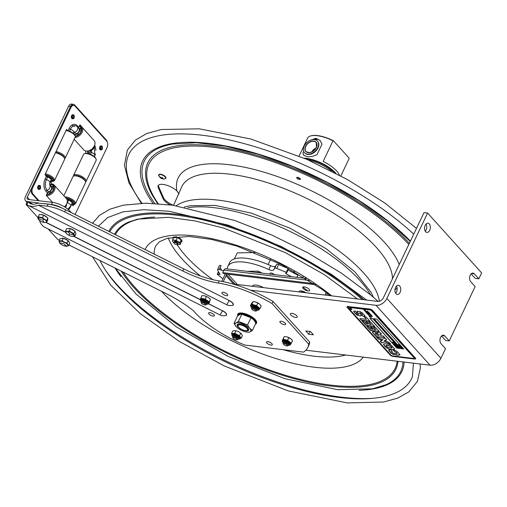 <?xml version="1.0" encoding="UTF-8"?>
<svg xmlns="http://www.w3.org/2000/svg" width="507" height="507" viewBox="0 0 507 507"><rect width="100%" height="100%" fill="white"/><g stroke="black" fill="none" stroke-linecap="round" stroke-linejoin="round"><path stroke-width="0.76" d="M305.74 330.951L310.468 331.515L313.421 334.791L308.7 334.221L305.74 330.951M310.011 331.464L308.7 334.221M295.67 317.452A3.796 1.42 25.5 0 1 291.874 315.912A3.796 1.42 25.5 0 1 290.391 313.77A3.796 1.42 25.5 0 1 294.428 314.125A3.796 1.42 25.5 0 1 297.248 317.04A3.796 1.42 25.5 0 1 295.67 317.452M250.433 290.169L375.991 305.303A9.265 6.382 -42.1 0 0 386.892 298.414L440.932 358.284L445.526 348.664L441.02 343.67A4.633 2.884 -83.1 0 1 440.234 338.327A4.633 2.884 -83.1 0 1 443.422 335.19A4.633 2.884 -83.1 0 1 444.721 335.913L449.227 340.9L445.621 340.47L441.546 335.951M440.932 358.284A9.265 6.382 -42.1 0 1 430.031 365.179L305.924 350.21M449.227 340.9L475.135 286.582L470.629 281.588A4.633 2.884 -83.1 0 1 469.843 276.245A4.633 2.884 -83.1 0 1 473.037 273.108A4.633 2.884 -83.1 0 1 474.337 273.831L478.836 278.818L481.65 272.918L427.61 213.048L424.01 212.617L383.292 297.977A4.633 3.188 -42.1 0 1 377.842 301.424L232.472 283.895M478.836 278.818L475.236 278.387L471.161 273.869M425.215 231.173A4.633 2.884 96.9 0 0 426.102 229.88A4.633 2.884 96.9 0 0 426.076 224.024M429.702 230.311A4.633 2.884 -83.1 0 1 426.894 232.415A4.633 2.884 -83.1 0 1 424.587 227.472A4.633 2.884 -83.1 0 1 428.003 223.219A4.633 2.884 -83.1 0 1 429.702 230.311M395.606 293.255A4.633 2.884 96.9 0 0 396.487 291.962A4.633 2.884 96.9 0 0 396.468 286.106M400.086 292.393A4.633 2.884 -83.1 0 1 397.285 294.497A4.633 2.884 -83.1 0 1 394.978 289.554A4.633 2.884 -83.1 0 1 398.394 285.302A4.633 2.884 -83.1 0 1 400.086 292.393M427.61 213.048L386.892 298.414M326.527 295.239L327.383 293.439M326.223 292.533L325.019 295.055M223.226 281.658L226.534 274.731A1.109 0.767 -42.1 0 1 227.117 274.091M225.431 273.881A3.048 2.098 -42.1 0 0 225.026 274.547L221.768 281.372M235.09 284.212L226.534 274.731M308.002 290.948A3.796 1.42 25.5 0 1 302.679 287.57A3.796 1.42 25.5 0 1 307.793 288.185A3.796 1.42 25.5 0 1 308.002 290.948M252.492 285.942L252.321 286.29A9.265 3.454 25.5 0 1 263.545 287.646M304.32 278.229A8.156 3.042 -154.5 0 1 306.057 278.438L225.716 268.754A3.048 1.895 96.9 0 0 223.872 270.142L222.687 272.62L223.631 273.666L315.627 284.757M313.985 283.628L222.687 272.62M241.839 324.505A5.792 2.161 -154.5 0 0 240.21 324.157A5.792 2.161 -154.5 0 0 237.802 324.784A5.792 2.161 -154.5 0 0 237.865 325.779L238.138 326.388A5.235 1.952 25.5 0 1 240.261 324.924A5.235 1.952 25.5 0 1 246.25 327.63A5.235 1.952 25.5 0 1 246.795 330.513A5.235 1.952 25.5 0 1 241.966 329.506A5.235 1.952 25.5 0 1 238.138 326.388M246.795 330.513L247.441 330.342A5.792 2.161 -154.5 0 0 248.253 329.772A5.792 2.161 -154.5 0 0 245.927 326.457M237.872 324.657A5.792 2.161 25.5 0 1 238.448 324.049M248.417 328.802A5.792 2.161 25.5 0 1 248.303 329.632M237.998 326.882A6.35 2.37 -154.5 0 0 245.185 330.754A6.35 2.37 -154.5 0 0 248.588 329.119A6.35 2.37 -154.5 0 0 243.949 325.342A6.35 2.37 -154.5 0 0 238.094 324.119A6.35 2.37 -154.5 0 0 237.998 326.882M234.05 323.314L237.479 316.121C239.336 314.619 240.774 313.991 241.795 314.239L242.321 314.27A8.689 3.238 25.5 0 1 253.582 319.638L255.864 323.155L252.435 330.342L249.685 328.289L247.555 324.943L238.366 321.425C236.509 322.927 235.071 323.561 234.05 323.314L236.332 326.831A8.689 3.238 25.5 0 1 236.18 326.666A8.689 3.238 25.5 0 1 238.708 322.801A8.689 3.238 25.5 0 1 249.685 328.295A8.689 3.238 25.5 0 1 247.587 332.199A8.689 3.238 25.5 0 1 236.332 326.831L236.325 326.825M238.366 321.425L241.795 314.239L250.984 317.756L253.734 319.803M247.555 324.943L250.984 317.756M248.119 332.231C249.14 332.478 250.578 331.851 252.435 330.342M232.162 305.391L232.162 305.391A5.666 2.11 -154.5 0 0 229.107 300.588A8.296 0.387 116.6 0 1 226.648 304.713A8.296 8.296 0 0 0 232.162 305.391M38.684 205.139L47.17 206.178A25.483 9.506 25.5 0 1 64.636 211.869L182.818 271.004A55.599 20.736 25.5 0 0 218.206 283.02A67.184 25.058 25.5 0 1 272.031 303.566L308.681 344.177A67.184 25.058 25.5 0 1 307.774 347.587L308.776 345.489A67.184 25.058 -154.5 0 0 309.682 342.086L273.026 301.475A67.184 25.058 -154.5 0 0 219.208 280.922A55.599 20.736 25.5 0 1 183.813 268.906L65.637 209.771A25.483 9.506 -154.5 0 0 48.171 204.087L37.924 203.092C35.116 204.448 32.486 204.6 30.033 203.535L28.139 201.805L26.827 204.562L28.075 205.348C31.2 206.748 34.647 206.691 38.424 205.177L229.183 300.455A5.869 2.186 25.5 0 1 233.188 303.801A5.869 2.186 25.5 0 1 231.509 305.512M74.009 236.357L200.442 299.618M208.859 303.826L222.421 310.785A8.296 0.387 116.6 0 1 219.962 314.91A8.296 8.296 0 0 0 225.482 315.588L225.482 315.588A5.666 2.11 -154.5 0 0 222.421 310.785L208.631 303.883M26.827 204.562L26.358 203.871A2.966 1.109 -154.5 0 0 26.187 204.061A2.966 1.109 -154.5 0 0 26.478 204.967L38.044 217.75M219.962 314.91L44.553 227.136C42.233 225.875 40.541 223.625 39.489 220.387M59.37 240.185L57.494 239.247L48.184 228.955M68.946 244.976L167.538 294.313A55.599 20.736 -154.5 0 1 178.096 300.15A55.599 20.736 -154.5 0 1 193.756 311.057A67.184 25.058 25.5 0 0 244.837 345.064L303.471 352.131A67.184 25.058 25.5 0 0 307.774 347.587M237.808 315.867A10.425 3.891 25.5 0 1 237.726 314.175A10.425 3.891 25.5 0 1 245.318 313.776A10.425 3.891 25.5 0 1 255.236 319.638A10.425 3.891 25.5 0 1 256.542 323.149A10.425 3.891 25.5 0 1 255.427 324.074M208.637 312.939A3.188 1.185 25.5 0 1 212.065 313.326A3.188 1.185 25.5 0 1 214.353 315.734A3.188 1.185 25.5 0 1 214.328 315.785A3.188 1.185 25.5 0 1 210.893 315.398A3.188 1.185 25.5 0 1 208.605 312.99A3.188 1.185 25.5 0 1 208.637 312.939M221.996 292.545A3.188 1.185 25.5 0 1 225.431 292.932A3.188 1.185 25.5 0 1 227.719 295.34A3.188 1.185 25.5 0 1 227.687 295.391A3.188 1.185 25.5 0 1 224.259 295.004A3.188 1.185 25.5 0 1 221.971 292.596A3.188 1.185 25.5 0 1 221.996 292.545M266.581 341.933A3.188 1.185 25.5 0 1 270.009 342.32A3.188 1.185 25.5 0 1 272.303 344.728A3.188 1.185 25.5 0 1 272.272 344.785A3.188 1.185 25.5 0 1 268.843 344.399A3.188 1.185 25.5 0 1 266.549 341.984A3.188 1.185 25.5 0 1 266.581 341.933M279.946 321.539A3.188 1.185 25.5 0 1 283.375 321.926A3.188 1.185 25.5 0 1 285.663 324.334A3.188 1.185 25.5 0 1 285.637 324.385A3.188 1.185 25.5 0 1 282.209 323.998A3.188 1.185 25.5 0 1 279.915 321.59A3.188 1.185 25.5 0 1 279.946 321.539M238.658 313.332A10.425 3.891 -154.5 0 0 238.658 313.339L238.151 314.397A9.944 3.707 -154.5 0 1 248.722 315.329A9.944 3.707 -154.5 0 1 256.105 322.959L255.699 323.504M282.678 321.622A3.188 1.185 -154.5 0 0 283.901 322.205M269.312 342.016A3.188 1.185 -154.5 0 0 270.542 342.605M224.728 292.628A3.188 1.185 -154.5 0 0 225.957 293.211M211.368 313.022A3.188 1.185 -154.5 0 0 212.591 313.611M309.682 342.086L308.681 344.177M273.026 301.475L272.031 303.566M27.771 201.64L28.139 201.805L27.771 201.64A2.966 1.109 25.5 0 0 27.182 201.97L26.187 204.061M283.901 344.646A1.933 0.722 25.5 0 1 284.465 343.79A1.933 0.722 25.5 0 1 286.911 345.014A1.933 0.722 25.5 0 1 286.442 345.882A1.933 0.722 25.5 0 1 283.939 344.684A1.933 0.722 25.5 0 1 283.901 344.646M283.939 344.684L283.464 344.19A2.827 1.052 25.5 0 1 283.413 344.133A2.827 1.052 25.5 0 1 284.097 342.865A2.827 1.052 25.5 0 1 287.761 344.608A2.827 1.052 25.5 0 1 287.811 344.665A2.827 1.052 25.5 0 1 287.127 345.932L286.442 345.882M284.097 342.865L284.782 342.916A1.933 0.722 25.5 0 1 287.285 344.114A1.933 0.722 25.5 0 1 287.323 344.152M283.546 342.884A2.827 1.052 25.5 0 1 284.509 342.003A2.827 1.052 25.5 0 1 288.172 343.746A2.827 1.052 25.5 0 1 288.223 343.803A2.827 1.052 25.5 0 1 288.09 345.052M284.509 342.003L285.194 342.054A1.933 0.722 25.5 0 1 287.697 343.252A1.933 0.722 25.5 0 1 287.735 343.29M233.48 338.568A1.933 0.722 25.5 0 1 234.044 337.706A1.933 0.722 25.5 0 1 236.49 338.929A1.933 0.722 25.5 0 1 236.021 339.804A1.933 0.722 25.5 0 1 233.512 338.606A1.933 0.722 25.5 0 1 233.48 338.568M233.512 338.606L233.043 338.112A2.827 1.052 25.5 0 1 232.992 338.055A2.827 1.052 25.5 0 1 233.676 336.781A2.827 1.052 25.5 0 1 237.333 338.53A2.827 1.052 25.5 0 1 237.384 338.587A2.827 1.052 25.5 0 1 236.706 339.855L236.021 339.804M233.676 336.781L234.354 336.838A1.933 0.722 25.5 0 1 236.864 338.036A1.933 0.722 25.5 0 1 236.896 338.068M233.119 336.806A2.827 1.052 25.5 0 1 234.082 335.926A2.827 1.052 25.5 0 1 237.745 337.668A2.827 1.052 25.5 0 1 237.796 337.725A2.827 1.052 25.5 0 1 237.669 338.974M234.082 335.926L234.766 335.976A1.933 0.722 25.5 0 1 237.276 337.174A1.933 0.722 25.5 0 1 237.308 337.212M201.957 303.642A1.933 0.722 25.5 0 1 202.521 302.78A1.933 0.722 25.5 0 1 204.961 304.01A1.933 0.722 25.5 0 1 204.498 304.878A1.933 0.722 25.5 0 1 201.989 303.68A1.933 0.722 25.5 0 1 201.957 303.642M201.989 303.68L201.52 303.186A2.827 1.052 25.5 0 1 201.469 303.129A2.827 1.052 25.5 0 1 202.147 301.861A2.827 1.052 25.5 0 1 205.81 303.604A2.827 1.052 25.5 0 1 205.861 303.661A2.827 1.052 25.5 0 1 205.183 304.929L204.498 304.878M202.147 301.861L202.832 301.912A1.933 0.722 25.5 0 1 205.341 303.11A1.933 0.722 25.5 0 1 205.373 303.148M201.596 301.88A2.827 1.052 25.5 0 1 202.559 301A2.827 1.052 25.5 0 1 206.222 302.742A2.827 1.052 25.5 0 1 206.273 302.799A2.827 1.052 25.5 0 1 206.146 304.048M202.559 301L203.244 301.05A1.933 0.722 25.5 0 1 205.753 302.248A1.933 0.722 25.5 0 1 205.785 302.286M252.378 309.726A1.933 0.722 25.5 0 1 252.942 308.864A1.933 0.722 25.5 0 1 255.389 310.088A1.933 0.722 25.5 0 1 254.92 310.956A1.933 0.722 25.5 0 1 252.41 309.758A1.933 0.722 25.5 0 1 252.378 309.726M252.41 309.758L251.941 309.264A2.827 1.052 25.5 0 1 251.89 309.207A2.827 1.052 25.5 0 1 252.575 307.939A2.827 1.052 25.5 0 1 256.238 309.688A2.827 1.052 25.5 0 1 256.288 309.739A2.827 1.052 25.5 0 1 255.604 311.013L254.92 310.956M252.575 307.939L253.259 307.99A1.933 0.722 25.5 0 1 255.762 309.188A1.933 0.722 25.5 0 1 255.801 309.226M252.017 307.958A2.827 1.052 25.5 0 1 252.987 307.077A2.827 1.052 25.5 0 1 256.65 308.826A2.827 1.052 25.5 0 1 256.694 308.877A2.827 1.052 25.5 0 1 256.567 310.126M252.987 307.077L253.665 307.128A1.933 0.722 25.5 0 1 256.174 308.326A1.933 0.722 25.5 0 1 256.212 308.364M288.616 344.551A2.871 1.071 -154.5 0 0 288.787 343.854A2.871 1.071 -154.5 0 0 286.702 342.143A2.871 1.071 -154.5 0 0 284.04 341.585A2.871 1.071 -154.5 0 0 283.603 342.162M290.194 344.918L291.335 343.188L287.596 340.292L282.976 339.183L284.205 336.616L282.329 341.154M282.976 339.183L282.101 340.977M288.825 337.719L286.689 336.825A4.633 1.73 25.5 0 1 290.847 338.815L288.825 337.719L287.596 340.292M284.205 336.616L286.689 336.825M291.335 343.188L292.564 340.615L290.866 338.828A4.633 1.73 25.5 0 1 291.626 339.513A4.633 1.73 25.5 0 1 291.671 339.557M257.093 309.625A2.871 1.071 -154.5 0 0 257.264 308.928A2.871 1.071 -154.5 0 0 255.167 307.217A2.871 1.071 -154.5 0 0 252.518 306.659A2.871 1.071 -154.5 0 0 252.08 307.236M258.773 309.853L259.964 308.548L256.593 305.626L251.821 304.238L250.426 305.765L250.819 306.108M253.988 301.716A4.633 1.73 25.5 0 1 254.102 301.722A4.633 1.73 25.5 0 1 255.585 302.007L253.044 301.665L251.649 303.192L250.426 305.765M257.816 303.053L255.61 302.014A4.633 1.73 25.5 0 1 259.66 304.162L257.816 303.053L256.593 305.626M251.821 304.238L253.044 301.665M259.964 308.548L261.187 305.981L259.673 304.175A4.633 1.73 25.5 0 1 260.104 304.587A4.633 1.73 25.5 0 1 260.123 304.599M206.666 303.547A2.871 1.071 -154.5 0 0 206.843 302.844A2.871 1.071 -154.5 0 0 206.66 302.546A2.871 1.071 -154.5 0 0 204.473 301.012A2.871 1.071 -154.5 0 0 202.09 300.581A2.871 1.071 -154.5 0 0 201.659 301.158M208.326 303.832L208.814 303.921L209.195 301.899L205.151 299.06L200.728 298.236L200.379 300.277M209.195 301.899L210.424 299.333L208.561 297.558L206.381 296.487L204.321 295.727L201.951 295.663L200.728 298.236M205.151 299.06L206.381 296.487M208.814 303.921L210.424 299.333M238.189 338.473A2.871 1.071 -154.5 0 0 238.366 337.77A2.871 1.071 -154.5 0 0 236.268 336.059A2.871 1.071 -154.5 0 0 233.613 335.507A2.871 1.071 -154.5 0 0 233.182 336.084M240.02 338.518L241.098 338.359L239.558 335.678L234.754 333.321L231.49 333.65L231.997 334.671M234.754 333.321L235.983 330.754L234.519 330.57L232.719 331.077L231.49 333.65M241.098 338.359L242.321 335.786L241.712 334.094L238.556 331.591L235.983 330.754M239.558 335.678L240.781 333.105M300.79 292.133A3.473 1.299 25.5 0 1 301.976 291.874A3.473 1.299 25.5 0 1 304.339 292.564M302.242 291.899A2.846 1.065 -154.5 0 0 301.424 292.209M306.076 292.773A5.216 1.946 -154.5 0 0 299.06 291.924M302.514 278.013L303.167 276.638M254.875 252.543L237.257 252.879L234.386 258.893M270.611 259.273L268.102 264.534M286.151 266.942L285.872 267.531M295.175 273.742L294.104 271.296M255.382 272.329L258 272.278L258.887 272.753M227.782 266.467L229.633 262.588A39.939 14.899 25.5 0 1 270.656 265.668L268.805 269.547A39.939 14.899 -154.5 0 0 227.782 266.467A39.939 14.899 -154.5 0 0 227.218 268.932M274.724 268.285L273.507 269.997L276.575 264.401L274.724 268.285A2.224 0.83 25.5 0 1 276.778 268.412L286.252 272.335L286.734 272.791L285.574 273.387L285.942 273.786L291.525 276.689M286.74 272.728L288.584 268.913L288.103 268.45L286.252 272.335M288.046 270.041L297.932 275.174L296.899 277.335M222.972 278.844L217.459 274.471L217.598 274.148L220.133 274.426A51.708 19.285 -154.5 0 1 217.604 269.927A2.224 0.83 25.5 0 1 217.585 269.559A2.224 0.83 25.5 0 1 219.227 269.483L221.077 265.598A2.224 0.83 -154.5 0 0 219.436 265.674L217.585 269.559M220.158 267.531A51.708 19.285 -154.5 0 0 221.819 270.301M268.805 269.547A4.633 1.73 -154.5 0 0 273.507 269.997M275.358 266.118A4.633 1.73 25.5 0 1 270.656 265.668M223.53 270.846L219.227 269.483M302.894 287.063L307.743 290.91M247.289 271.353L258.355 271.144L262.113 273.14M270.326 274.135A2.605 0.97 25.5 0 1 270.776 273.026A2.605 0.97 25.5 0 1 274.369 274.617M276.778 268.412L278.628 264.534A2.224 0.83 -154.5 0 0 276.575 264.401M218.631 272.018L217.611 274.154L218.618 271.999M278.628 264.534L288.103 268.45M413.446 363.177L412.419 376.593A174.224 64.985 25.5 0 1 290.828 387.19A174.224 64.985 25.5 0 1 99.974 260.503M177.349 244.532A2.32 0.862 -154.5 0 0 177.608 244.494A2.32 0.862 -154.5 0 0 177.589 243.43A2.32 0.862 -154.5 0 0 175.359 242.156A2.32 0.862 -154.5 0 0 173.781 242.669A2.32 0.862 -154.5 0 0 173.914 242.891M175.289 242.644A1.946 0.729 25.5 0 1 177.158 243.715A1.946 0.729 25.5 0 1 177.177 244.608A1.946 0.729 25.5 0 1 175.384 244.235A1.946 0.729 25.5 0 1 173.958 243.075A1.946 0.729 25.5 0 1 175.289 242.644M73.369 104.322L71.436 104.087A4.633 2.89 96.8 0 0 68.629 106.191L70.562 106.426A4.633 2.89 -83.2 0 1 73.369 104.322A4.633 2.89 -83.2 0 1 74.675 105.038L106.286 139.976A4.633 2.89 -83.2 0 1 107.205 141.903M85.715 150.972A4.075 2.541 96.8 0 0 86.044 153.304M79.675 125.381L80.264 126.034L79.675 125.381M26.998 202.363L25.527 200.734A4.988 3.429 -42.1 0 1 25.35 196.931L68.629 106.191M71.31 212.61L69.985 211.146A13.898 5.184 -154.5 0 0 52.417 202.369L28.227 199.479A2.491 1.711 -42.1 0 1 27.372 199.061A2.491 1.711 -42.1 0 1 27.283 197.16L70.562 106.426M25.527 200.734A4.988 3.429 -42.1 0 0 27.232 201.564L27.397 201.754M52.417 202.369L51.422 204.454L43.374 203.497M38.564 202.92L27.898 201.647M27.828 201.634L27.232 201.564M51.422 204.454A13.898 5.184 25.5 0 1 62.222 208.181M72.799 204.682L72.558 205.196L72.799 204.682M87.958 153.475A4.075 2.541 -83.2 0 1 87.667 151.023A4.075 2.541 96.8 0 0 87.958 153.475M71.709 125.242A2.32 0.862 25.5 0 1 74.396 126.668M52.532 202.382L46.257 195.442L47.455 192.926A1.483 1.02 137.9 0 1 48.545 191.919A3.707 2.548 -42.1 0 0 51.144 186.57L49.743 185.023L51.106 186.532L50.992 185.328L49.597 183.794M48.545 191.919L47.1 190.321A7.846 4.893 -83.2 0 1 46.41 179.522L47.595 177.044A1.483 0.551 25.5 0 1 46.391 176.284L44.971 174.712L66.588 129.393L67.545 130.445M49.635 183.521L50.732 181.221A4.075 2.541 -83.2 0 1 50.992 185.328M50.732 181.221L50.719 180.511M66.937 199.384A4.075 2.541 -83.2 0 1 67.304 199.536L67.139 199.885M66.962 203.193A1.42 0.887 96.8 0 0 67.368 202.686L68.546 200.208L67.304 199.536M67.146 202.591A1.483 0.551 25.5 0 0 67.368 202.686A3.707 1.382 25.5 0 1 70.841 205.836L72.026 203.351A3.707 1.382 -154.5 0 0 68.394 200.138M73.781 204.543L73.154 205.855L71.728 204.283A1.483 0.551 25.5 0 1 71.639 204.169M74.028 132.124A1.42 0.887 96.8 0 1 74.789 132.27A1.483 1.02 -42.1 0 0 73.699 133.278L75.087 134.811L76.227 133.861L74.789 132.27A3.707 2.548 -42.1 0 0 77.381 126.927A3.707 2.548 -42.1 0 0 77.356 126.896A7.846 4.893 -83.2 0 0 77.279 126.813L78.826 128.525A3.707 2.548 -42.1 0 0 78.8 128.493L77.413 126.959M75.087 134.811A4.075 2.541 -83.2 0 1 74.776 135.185M76.126 133.911A3.707 2.548 -42.1 0 0 78.921 131.427A3.707 2.548 -42.1 0 0 78.826 128.525M39.064 200.772L33.075 194.156A4.633 2.89 -83.2 0 1 32.67 187.78L70.942 107.535A4.633 2.89 -83.2 0 1 73.749 105.431A4.633 2.89 -83.2 0 1 75.049 106.153L106.666 141.085A4.633 2.89 -83.2 0 1 107.072 147.461L75.093 214.505M32.67 187.78L31.808 187.679L70.08 107.433L70.942 107.535M100.323 149.844A2.041 1.268 -83.2 0 1 99.987 149.59A2.041 1.268 -83.2 0 1 99.594 147.429A2.041 1.268 -83.2 0 1 100.798 145.87M47.595 177.044A3.707 1.382 25.5 0 1 51.068 180.194L49.882 182.678A3.707 1.382 25.5 0 0 46.41 179.522A1.483 0.551 25.5 0 1 45.212 178.762A9.132 5.691 96.8 0 0 46.01 191.329L47.455 192.926M78.769 128.455A1.483 1.02 137.9 0 1 78.737 127.346L79.941 124.823L93.396 139.786M31.808 187.679A4.633 2.89 96.8 0 0 32.214 194.054L33.075 194.156M72.146 118.701A2.041 1.268 -83.2 0 1 71.36 116.591A2.041 1.268 -83.2 0 1 72.621 114.728M38.462 189.32A2.041 1.268 -83.2 0 1 37.676 187.21A2.041 1.268 -83.2 0 1 38.938 185.347M38.202 200.671L32.214 194.054M73.749 105.431L72.888 105.329A4.633 2.89 96.8 0 0 70.08 107.433M88.864 153.703A4.075 2.541 -83.2 0 1 88.56 150.826M39.14 185.657A1.717 1.071 96.8 0 0 37.879 187.235A1.717 1.071 96.8 0 0 38.735 189.06M39.793 186.348A1.261 0.786 -83.2 0 1 40.009 187.799A1.261 0.786 -83.2 0 1 39.14 188.655C38.633 187.603 38.728 186.766 39.438 186.151A1.261 0.786 -83.2 0 1 39.793 186.348M72.824 115.038A1.717 1.071 96.8 0 0 71.563 116.616A1.717 1.071 96.8 0 0 72.419 118.442M73.477 115.729A1.261 0.786 -83.2 0 1 73.692 117.18A1.261 0.786 -83.2 0 1 72.824 118.036C72.317 116.978 72.412 116.147 73.122 115.533A1.261 0.786 -83.2 0 1 73.477 115.729M101.007 146.181A1.717 1.071 96.8 0 0 99.74 147.759A1.717 1.071 96.8 0 0 100.601 149.584M101.66 146.872A1.261 0.786 -83.2 0 1 101.875 148.323A1.261 0.786 -83.2 0 1 101.007 149.178C100.494 148.12 100.595 147.29 101.305 146.675A1.261 0.786 -83.2 0 1 101.66 146.872M66.208 130.185A6.211 2.313 25.5 0 1 70.492 131.573A6.211 2.313 25.5 0 1 74.757 135.135L75.118 135.946A6.952 2.592 25.5 0 1 75.201 137.144L65.156 158.203A6.952 2.592 25.5 0 1 64.63 158.716M66.068 130.483A6.952 2.592 25.5 0 1 70.346 131.959A6.952 2.592 25.5 0 1 75.118 135.946M56.024 151.542A6.952 2.592 25.5 0 1 60.301 153.019A6.952 2.592 25.5 0 1 65.156 158.203M55.428 152.784A6.952 2.592 25.5 0 1 59.712 154.261A6.952 2.592 25.5 0 1 64.478 158.254L64.116 157.436A6.211 2.313 25.5 0 0 59.851 153.875A6.211 2.313 25.5 0 0 55.574 152.487A6.211 2.313 25.5 0 1 59.851 153.875A6.211 2.313 25.5 0 1 64.243 157.816M51.125 179.953L53.026 180.904A5.837 2.18 25.5 0 1 50.757 181.272M46.276 176.151A3.714 1.388 25.5 0 1 48.203 176.728L48.545 176.011M64.478 158.254A6.952 2.592 25.5 0 1 64.56 159.445L54.515 180.505A6.952 2.592 25.5 0 1 53.539 181.195L52.677 181.424A6.211 2.313 25.5 0 1 50.846 181.462M45.383 173.85A6.952 2.592 25.5 0 1 49.661 175.321A6.952 2.592 25.5 0 1 54.515 180.505M45.06 174.807A6.211 2.313 25.5 0 1 49.217 176.176A6.211 2.313 25.5 0 1 52.677 181.424M51.346 179.598A3.714 1.388 25.5 0 0 49.192 177.222L49.629 176.55A5.837 2.18 25.5 0 1 53.254 180.555L51.346 179.598L52.006 178.204M47.088 176.804A2.605 0.97 25.5 0 1 49.914 178.318M45.243 175.01A5.837 2.18 25.5 0 1 48.64 176.056L48.203 176.728M73.49 176.106A6.952 2.592 25.5 0 1 73.559 175.378L83.611 154.312A6.952 2.592 25.5 0 1 84.587 153.627L85.449 153.399A6.211 2.313 25.5 0 1 91.444 154.73A6.211 2.313 25.5 0 1 95.709 158.292L96.076 159.103A6.952 2.592 25.5 0 1 96.153 160.301L86.108 181.36A6.952 2.592 25.5 0 1 85.588 181.874M84.587 153.627A6.952 2.592 25.5 0 1 91.304 155.117A6.952 2.592 25.5 0 1 96.076 159.103M73.559 175.378A6.952 2.592 25.5 0 1 81.259 176.176A6.952 2.592 25.5 0 1 86.108 181.36M74.434 175.84A6.211 2.313 25.5 0 1 80.809 177.032A6.211 2.313 25.5 0 1 85.201 180.974M72.919 201.323L72.305 202.61M72.076 203.111L73.984 204.061A5.837 2.18 25.5 0 1 71.886 204.454M65.986 198.142A5.837 2.18 25.5 0 1 69.592 199.213L69.155 199.885A3.714 1.388 25.5 0 0 66.88 199.27M63.838 195.765L72.97 176.62A6.952 2.592 25.5 0 1 73.946 175.929L74.808 175.701A6.211 2.313 25.5 0 1 80.809 177.032A6.211 2.313 25.5 0 1 85.068 180.593L85.436 181.411A6.952 2.592 25.5 0 1 85.518 182.602L75.473 203.662A6.952 2.592 25.5 0 1 74.491 204.353L73.629 204.581A6.211 2.313 25.5 0 1 72.064 204.651M73.946 175.929A6.952 2.592 25.5 0 1 80.664 177.418A6.952 2.592 25.5 0 1 85.436 181.411M64.839 196.874A6.952 2.592 25.5 0 1 70.619 198.478A6.952 2.592 25.5 0 1 75.473 203.662M65.802 197.939A6.211 2.313 25.5 0 1 70.169 199.333A6.211 2.313 25.5 0 1 73.629 204.581M74.206 203.713L72.298 202.756A3.714 1.388 25.5 0 0 70.15 200.379L70.587 199.707A5.837 2.18 25.5 0 1 74.206 203.713M68.039 199.961A2.605 0.97 25.5 0 1 70.872 201.475M69.497 199.169L69.155 199.885M75.201 136.161A5.837 4.012 -42.1 0 0 77.419 135.401L76.849 134A3.714 2.554 -42.1 0 1 75.442 134.406M79.536 129.722L81.31 128.594A5.837 4.012 -42.1 0 1 78.344 134.818L77.774 133.411A3.714 2.554 -42.1 0 0 79.536 129.722L81.057 131.395M79.143 126.49A5.837 4.012 -42.1 0 1 80.664 127.371A5.837 4.012 -42.1 0 1 81.019 127.865L79.238 128.987A3.714 2.554 -42.1 0 0 79.086 128.797A3.714 2.554 -42.1 0 0 78.921 128.632M75.277 136.446A6.211 4.265 -42.1 0 0 77.989 135.369A6.211 4.265 -42.1 0 0 81.703 130.09A6.211 4.265 -42.1 0 0 79.295 126.173M75.017 137.524A6.952 4.778 -42.1 0 0 78.547 136.256A6.952 4.778 -42.1 0 0 81.849 127.023A6.952 4.778 -42.1 0 0 79.441 125.863M74.18 139.273L83.794 149.895A6.952 4.778 -42.1 0 0 90.316 150.091A6.952 4.778 -42.1 0 0 90.804 149.806A6.952 4.778 -42.1 0 0 93.649 147.074A6.952 4.778 -42.1 0 0 94.106 140.572L81.849 127.023M90.43 150.028A6.211 4.265 -42.1 0 0 90.531 149.971A6.211 4.265 -42.1 0 0 90.968 149.717A6.211 4.265 -42.1 0 0 93.51 147.277A6.211 4.265 -42.1 0 0 93.58 147.182M79.998 128.505A5.837 4.012 -42.1 0 0 78.927 128.639M77.774 133.411L78.756 134.494M46.821 194.257A5.837 4.012 -42.1 0 0 49.73 193.452L49.16 192.045A3.714 2.554 -42.1 0 1 47.778 192.451M53.368 189.447L51.847 187.767L53.628 186.639A5.837 4.012 -42.1 0 1 50.656 192.863L50.085 191.462L51.068 192.546M50.085 191.462A3.714 2.554 -42.1 0 0 51.847 187.767M52.31 186.551A5.837 4.012 -42.1 0 0 51.239 186.69M51.568 187.026L51.403 186.842A3.714 2.554 -42.1 0 1 51.549 187.032L53.33 185.911A5.837 4.012 -42.1 0 0 52.975 185.416A5.837 4.012 -42.1 0 0 51.175 184.478M64.503 206.831A6.211 4.265 -42.1 0 0 65.821 205.329A6.211 4.265 -42.1 0 0 65.891 205.227M64.478 206.812A6.952 4.778 -42.1 0 0 65.961 205.126A6.952 4.778 -42.1 0 0 66.417 198.617L54.16 185.074A6.952 4.778 -42.1 0 0 51.232 183.883M46.676 194.568A6.211 4.265 -42.1 0 0 50.301 193.421A6.211 4.265 -42.1 0 0 54.046 187.926A6.211 4.265 -42.1 0 0 51.213 184.149M46.365 195.569A6.952 4.778 -42.1 0 0 50.858 194.308A6.952 4.778 -42.1 0 0 54.16 185.074M40.604 214.657A4.17 1.553 25.5 0 1 43.615 215.139M43.76 215.196A4.17 1.553 25.5 0 1 45.744 216.242A4.17 1.553 25.5 0 1 47.132 217.471M46.549 222.491L47.702 220.076L47.867 217.966L46.714 220.38L46.549 222.491L44.717 222.554A4.633 1.73 25.5 0 1 39.977 220.741A4.633 1.73 25.5 0 1 38.697 219.689A4.633 1.73 25.5 0 1 39.159 217.509A4.633 1.73 25.5 0 1 44.464 219.322L46.714 220.38M47.867 217.966L43.697 215.152L39.369 214.461L38.215 216.876L42.544 217.573L44.464 219.322A4.633 1.73 25.5 0 1 44.705 222.548L44.736 222.554M43.697 215.152L42.544 217.573M38.608 219.588L38.057 218.986L38.215 216.876M38.291 218.447L41.454 219.721L38.317 218.384M42.696 220.539L44.109 222.345M44.356 219.43L42.74 219.937L44.312 219.468M42.588 219.873L44.21 219.335M68.172 228.644A4.17 1.553 25.5 0 1 69.022 228.511A4.17 1.553 25.5 0 1 70.181 228.67M70.6 228.777A4.17 1.553 25.5 0 1 74.542 230.945M75.042 231.224L70.41 228.67L69.256 231.091L73.889 233.645L74.827 236.154L75.98 233.733L75.042 231.224L73.889 233.645M66.373 233.454L66.506 233.6A4.633 1.73 25.5 0 1 67.235 231.414L69.256 231.091M66.487 233.55L65.549 231.04L67.235 231.414A4.633 1.73 25.5 0 1 73.23 233.987A4.633 1.73 25.5 0 1 72.812 236.477L72.514 236.465A4.633 1.73 25.5 0 1 66.506 233.6M70.41 228.67L66.702 228.625L65.549 231.04M68.667 235.045L69.668 234.145M69.827 234.234L68.667 235.033L69.808 234.259M73.845 235.096L70.841 234.158L73.819 235.166M67.526 231.617L69.497 233.486M69.529 233.442L67.469 231.68M74.827 236.154L72.812 236.477A4.633 1.73 25.5 0 1 72.507 236.465L72.52 236.465M61.702 238.455A4.17 1.553 25.5 0 1 62.893 238.315M63.635 238.423A4.17 1.553 25.5 0 1 65.821 239.19A4.17 1.553 25.5 0 1 67.773 240.419M68.356 240.971A4.17 1.553 25.5 0 1 68.914 241.89M68.597 245.705L69.751 243.29L68.128 240.591L66.975 243.005L68.597 245.705L66.151 246.256M68.128 240.591L63.305 238.265L60.105 238.645L58.951 241.059L62.152 240.679L64.395 242.194L66.975 243.005M63.305 238.265L62.152 240.679M60.041 243.335L58.951 241.059M59.877 242.853L62.779 243.493M62.76 243.563L59.896 242.79M64.313 244.228L66.594 246.085M64.174 244.197L66.518 246.047L64.262 244.292M64.25 242.276L63.686 243.385M64.395 242.194A4.633 1.73 25.5 0 1 67.754 244.97A4.633 1.73 25.5 0 1 66.094 246.25A4.633 1.73 25.5 0 1 62.824 245.274A4.633 1.73 25.5 0 1 60.092 243.385A4.633 1.73 25.5 0 1 60.06 241.281A4.633 1.73 25.5 0 1 64.395 242.194M165.681 177.767A3.682 1.375 -154.5 0 0 162.931 174.978A3.682 1.375 -154.5 0 0 159.033 174.598M161.917 178.293L162.924 178.743L162.468 178.787L160.529 177.976L160.953 177.938L160.193 176.975L161.41 177.894L162.322 177.564L162.829 177.963L161.917 178.293L162.246 177.596M160.953 177.938L161.125 177.583M161.46 178.337L161.714 177.811M339.405 175.168A23.164 8.638 -154.5 0 0 336.623 170.979A23.164 8.638 -154.5 0 0 323.174 161.422L333.023 140.781L333.429 140.75A22.796 8.505 -154.5 0 0 311.235 135.787A22.796 8.505 -154.5 0 0 311.025 135.844M333.429 140.75L349 158L349.101 158.596L340.831 175.935M309.885 140.445L315.969 138.272L320.082 140.496L322.015 144.134L317.046 154.546C313.63 156.321 310.341 157.037 307.179 156.707L303.75 155.237L302.933 152.841L303.68 151.276M313.465 139.526A11.002 7.573 137.9 0 1 320.367 140.832M304.004 155.497A11.002 7.573 137.9 0 1 302.933 152.841M329.347 168.261L327.896 166.651M320.31 163.07L320.519 162.633M311.235 135.787L310.804 135.901A23.164 8.638 25.5 0 0 307.812 137.739L299.092 156.023M310.804 135.901A23.164 8.638 25.5 0 1 333.023 140.781M304.156 158.178A23.164 8.638 25.5 0 1 335.659 173.001A23.164 8.638 25.5 0 1 335.97 173.356M334.271 172.469A21.871 8.156 -154.5 0 0 307.02 159.052A21.871 8.156 -154.5 0 0 305.917 158.945M331.527 171.055A23.164 8.638 -154.5 0 0 308.738 160.187M317.724 147.664A8.695 5.983 -42.1 0 0 317.42 141.022A8.695 5.983 -42.1 0 0 310.658 140.116A8.695 5.983 -42.1 0 0 304.213 146.035A8.695 5.983 -42.1 0 0 304.517 152.67A8.695 5.983 -42.1 0 0 311.279 153.583A8.695 5.983 -42.1 0 0 317.724 147.664M304.663 152.829A8.695 5.983 -42.1 0 0 304.802 152.994A8.695 5.983 -42.1 0 0 311.564 153.9A8.695 5.983 -42.1 0 0 318.016 147.981A8.695 5.983 -42.1 0 0 317.705 141.345A8.695 5.983 -42.1 0 0 317.559 141.187M325.038 164.927A6.407 4.411 -42.1 0 0 324.746 165.333M173.064 241.997L172.627 241.345A4.069 1.515 -154.5 0 0 173.166 242.105A4.069 1.515 -154.5 0 0 173.774 242.657L173.958 243.075M174.788 240.305L176.144 240.166L177.387 237.568L173.838 237.187L172.595 239.786L174.788 240.305A4.069 1.515 -154.5 0 1 177.323 241.25L179.928 242.523L181.17 239.919L177.387 237.568M181.563 240.717L181.905 240.134A4.633 1.73 -154.5 0 0 181.848 240.039L181.354 239.767L181.189 240.109M181.252 240.635L181.848 240.039M181.455 241.231L181.798 241.547L181.677 240.768M182.019 241.078L181.798 241.547A4.633 1.73 -154.5 0 1 181.76 241.611L181.316 241.174M179.953 244.082L180.162 244.494L178.813 244.628A4.069 1.515 -154.5 0 0 179.953 244.082L179.877 243.474A4.069 1.515 -154.5 0 0 178.489 241.978M176.144 240.166L177.323 241.25M179.928 242.523L179.877 243.474M173.692 240.185A4.069 1.515 -154.5 0 0 172.551 240.736L172.595 239.786M172.627 241.345L172.551 240.736M177.177 244.608L177.608 244.494A4.069 1.515 -154.5 0 0 177.716 244.513L178.813 244.628M177.735 243.601A2.186 0.818 -154.5 0 0 177.932 242.587A2.186 0.818 -154.5 0 0 175.321 241.25A2.186 0.818 -154.5 0 0 174.395 242.004M180.162 244.494L181.367 241.566M181.208 240.248L181.17 239.919M176.835 237.504L177.038 237.08L176.601 236.775L176.379 237.238L176.797 237.504M176.379 237.238A4.633 1.73 -154.5 0 0 176.214 237.2L176.436 236.731A4.633 1.73 -154.5 0 1 176.601 236.775M175.27 236.782L176.227 237.168M175.13 237.32L175.257 236.788M174.585 236.864L175.042 237.244M179.871 239.044L180.391 239.209L180.612 238.74L180.093 238.575L179.789 239.063M178.762 238.423L178.8 237.612A4.633 1.73 -154.5 0 0 178.629 237.53L178.027 237.941L178.629 237.53M178.977 238.049L180.093 238.575M178.8 237.612L178.832 238.353M178.838 238.322L179.053 237.891M298.591 178.16L299.181 177.906M399.636 346.382L399.218 345.913L400.91 346.534L399.636 346.382M400.346 346.883L401.252 347.46L401.563 347.232L400.707 346.858M400.391 347.086L401.202 347.568L401.563 347.232M401.512 347.339L400.289 346.997M400.53 346.826L401.772 347.656L400.663 347.523L400.08 346.877L401.189 347.016M401.246 346.902L401.772 347.656M397.97 347.219L396.734 347.067L397.811 347.428L397.273 347.669L398.622 347.941L397.184 347.77L397.596 347.434L396.411 346.915L397.97 347.219M396.018 346.028L396.93 346.604L397.241 346.376L396.379 346.002M396.068 346.23L396.873 346.712L397.234 346.389M396.873 346.712L397.19 346.484L396.018 346.338M396.201 345.97L397.45 346.801L396.335 346.668L395.758 346.021L396.259 345.863L397.475 346.744M395.207 345.166L396.392 345.628M395.397 345.628L396.506 345.761L395.485 345.178L395.156 345.273L395.454 345.514M392.805 342.383L394.167 343.005L393.159 342.903L392.184 342.225L392.805 342.383M393.305 342.574L392.881 342.472L393.305 342.574M349.817 308.421A1.109 0.412 -154.5 0 0 350.141 308.915M351.224 309.428A1.109 0.412 -154.5 0 0 351.814 309.371M350.4 308.364A0.925 0.349 -154.5 0 0 350.381 308.357A0.925 0.349 -154.5 0 0 349.995 308.459A0.925 0.349 -154.5 0 0 349.982 308.503M351.643 309.289A0.925 0.349 -154.5 0 0 351.668 309.257A0.925 0.349 -154.5 0 0 351.49 308.877M350.255 308.338A1.109 0.412 25.5 0 1 351.364 308.788A1.109 0.412 25.5 0 1 351.801 309.416A1.109 0.412 25.5 0 1 350.616 309.308A1.109 0.412 25.5 0 1 349.792 308.459A1.109 0.412 25.5 0 1 350.255 308.338M369.996 316.064L369.349 315.88L370.015 316.019M370.034 315.981L369.388 315.804L370.034 315.981M367.436 312.946L369.052 314.416L368.291 314.289L369.426 315.265L368.843 315.221L370.579 316.539L369.4 316.381L371.371 317.42L369.571 316.71L370.661 316.869L369.134 316.203L370.313 316.419L368.57 315.088L369.191 315.151L367.911 314.353L368.576 314.492L366.922 313.763L368.19 314.029L365.788 312.299L366.789 312.515L364.723 310.677M364.565 310.557L364.97 310.474L363.849 309.707M364.983 310.499L364.121 309.701L365.319 310.278L364.539 309.942L365.249 310.518L364.837 310.563M365.255 310.366L364.742 309.992L365.357 310.202M364.704 310.069L365.211 310.595L364.653 310.569L367.404 313.022M364.793 310.094L365.249 310.246M365.56 311.634L366.187 311.799M366.51 312.344L366.06 312.141M367.55 313.237L366.599 312.623M367.619 313.979L367.036 313.801L367.632 313.953M367.005 313.732L367.657 313.903M367.943 314.277L368.57 314.441M370.047 316.26L369.356 315.836M369.818 316.843L371.08 316.995M369.793 315.55L370.611 316.463L369.432 316.305M368.862 314.517L369.464 315.189L369.058 315.24M369.09 314.34L368.374 314.232M368.082 313.662L368.412 314.023M366.479 311.881L367.043 312.623M365.572 310.88L366.067 311.425L365.566 311.361M365.408 311.241L364.996 310.975M365.743 311.52L365.186 311.209M365.864 311.963L366.548 312.103L365.712 311.767M366.713 312.749L365.972 312.35M368.183 314.023L367.087 313.25M368.393 314.194L366.96 313.687M368.247 314.606L368.931 314.739L368.145 314.448M369.229 315.075L368.399 314.739M369.394 315.62L368.944 315.348M369.66 316.438L369.172 316.14M370.161 316.698L370.699 316.793M367.252 313.332L367.803 313.63L367.214 313.408M364.089 309.84L364.647 310.037L364.089 309.84M370.617 314.245L371.384 315.208L370.832 315.189L371.91 315.791L371.181 315.709L371.644 315.677L370.712 315.24L371.149 315.094L369.787 313.934M370.433 314.467L369.895 314.055M369.711 314.125L370.953 314.942M370.991 314.866L371.149 315.246M370.237 314.321L369.812 314.163L370.256 314.289M370.319 314.517L370.807 314.606L370.471 314.391M370.851 314.929L370.268 314.543M371.39 315.538L370.928 315.316M371.789 315.861L371.219 315.627M372.404 316.336L370.915 315.81L372.195 316.374M371.555 316.311L370.953 315.734M371.948 316.121L371.593 316.235M368.583 312.217L367.341 312.001L368.697 312.432L368.437 312.039M368.069 312.293L367.48 311.742M368.202 312.122L367.543 312.014M369.007 312.477L368.355 312.204M366.808 311.146L368.133 311.868L366.738 311.336L367.36 311.59L366.846 311.07L367.518 311.19M367.562 311.501L366.903 311.323M367.461 311.456L366.973 311.222M368.095 311.659L367.537 311.444M369.996 318.25L396.899 348.056L399.611 348.385M396.848 348.163L369.831 318.231L372.708 318.58L399.731 348.512L396.899 348.056M392.184 342.225L392.513 342.187M392.697 342.263L393.083 342.333M393.064 342.314L393.869 342.599M393.647 342.662L394.218 342.897L393.724 342.827M395.181 344.652L395.663 344.83L395.441 344.247L395.954 344.982L394.516 344.811L393.952 344.183L395.549 344.697M395.441 344.247L395.954 344.982M394.173 344.095L394.839 344.614M394.94 345.166L396.201 345.204L396.791 345.913L395.149 345.514L394.94 345.166L395.365 345.039L396.791 345.913M396.417 346.471L395.809 345.913L396.259 345.863M397.019 347.587L397.437 347.384M396.411 346.915L397.856 347.092M397.317 347.137L397.862 347.32M397.577 347.593L398.565 347.707M393.698 343.904L394.852 343.93M394.566 343.613L395.219 344.335M366.998 326.267L370.75 330.418L379.154 331.432M373.697 327.028L375.966 329.772L373.456 326.996L375.357 327.224L379.318 331.616L370.674 330.57L366.757 326.235L368.659 326.464L371.118 329.189L372.753 329.22L370.617 326.857M372.677 329.379L370.376 326.831L371.98 327.021L374.274 329.569L375.966 329.772M393.305 350.096L394.566 351.497L396.804 352.65L397.165 353.626L395.91 352.061L394.826 351.528M391.531 351.421L392.152 351.243L391.531 351.421M388.73 349.931L391.055 352.885L392.798 354.082L398.293 355.198L399.991 354.488M394.757 351.687L393.064 350.071L395.53 350.578L397.551 351.82L399.896 355.008M399.915 354.647L398.217 355.356L392.722 354.235L390.979 353.043L388.723 350.445L389.87 349.729L390.802 349.824L392.241 351.414L391.455 351.573L391.987 352.283L393.407 353.265L397.165 353.626M391.455 351.573L392.133 351.294M379.749 334.018L380.96 335.704L383.26 335.983L384.712 337.592L376.067 336.553L384.547 337.409M379.958 334.36L380.504 333.828L381.41 333.936M377.563 332.389L377.804 333.175L377.506 332.459L380.104 332.484L381.581 334.119L380.427 333.98L379.889 334.512M372.873 331.527L372.474 332.066L376.143 336.394M379.002 335.469L376.942 333.574L375.915 333.403L375.522 333.986L376.606 335.178L379.071 335.311L377.018 333.422L375.985 333.245L375.598 333.828M375.522 333.986L375.281 333.391M376.067 336.553L372.398 332.218L372.803 331.686L374.084 331.717L377.804 333.175M372.803 331.686L372.474 332.066M353.69 311.108L354.925 312.946L357.315 315.069L359.812 315.817L361.199 315.823L361.339 315.101M359.621 312.87L361.409 313.269L362.486 314.574L361.941 314.714L362.486 314.574L361.409 313.269M359.64 312.825L360.109 312.686L359.564 312.977L361.269 315.253L361.199 315.823M361.935 314.879L363.139 316.216L364.001 316.298L364.945 315.608M357.321 311.07L357.112 311.691L358.874 314.118L358.398 314.213L358.874 314.118L358.468 313.51M356.256 312.623L356.903 312.413M361.269 315.253L361.123 315.981L357.239 315.227L354.849 313.104L353.62 311.266L355.451 311.045L356.358 312.382M361.333 313.427L359.564 312.977M361.865 314.872L362.416 314.733L361.694 314.853L363.139 316.216M358.392 313.662L357.042 311.849L357.245 311.228L360.179 311.577L362.353 312.857L364.869 315.766L363.925 316.457L363.069 316.374M364.869 315.766L364.926 316.197M357.245 311.228L357.112 311.691M358.329 314.365L357.289 313.972L356.282 312.54M391.043 355.249A1.02 0.38 -154.5 0 0 392.329 355.889L413.94 358.5A1.02 0.38 -154.5 0 0 414.365 358.386A1.02 0.38 -154.5 0 0 414.238 358.043L371.454 310.645A1.02 0.38 -154.5 0 0 370.167 309.999L348.556 307.394A1.02 0.38 -154.5 0 0 348.132 307.502A1.02 0.38 -154.5 0 0 348.265 307.85L391.043 355.249M365.465 311.057L364.381 310.354M368.697 313.332L369.971 313.605M367.968 312.699L369.464 313.117L367.968 312.699M369.464 313.022L368.044 312.718M364.774 311.051L364.425 310.835L364.774 311.051M363.956 321.254L366.415 323.979L367.974 324.169L365.674 321.622L367.277 321.812L369.571 324.36L371.263 324.562L368.754 321.787L370.655 322.015L374.616 326.407L365.972 325.361L362.055 321.026L363.956 321.254M383.539 344.019L383.482 344.532L384.439 343.727L388.603 344.215L391.499 345.432L394.7 349.063L393.666 349.678L388.92 349.025L386.277 347.675L384.61 346.072L383.495 344.095M378.254 338.974L376.574 337.111L382.291 339.303L385.136 338.061L386.803 339.905L384.382 340.679L388.945 342.282L390.644 344.164L384.566 341.826L381.898 343.005L380.212 341.141L382.424 340.457L378.254 338.974L382.462 340.317M361.269 320.151L359.812 318.542L366.472 319.34L364.203 316.831L366.187 317.071L369.914 321.197L361.269 320.151L369.749 321.013M403.762 349L400.885 348.651L373.862 318.719L376.745 319.061L403.762 349M414.377 358.297A1.02 0.38 -154.5 0 0 414.441 358.234A1.02 0.38 -154.5 0 0 414.314 357.885L371.53 310.487A1.02 0.38 -154.5 0 0 370.243 309.847L348.632 307.242A1.02 0.38 -154.5 0 0 348.208 307.35A1.02 0.38 -154.5 0 0 348.195 307.438M369.609 309.15A2.32 0.862 25.5 0 1 372.537 310.614L415.322 358.012A2.32 0.862 25.5 0 1 415.613 358.791A2.32 0.862 25.5 0 1 414.644 359.038L393.033 356.434A2.32 0.862 25.5 0 1 390.111 354.97L347.327 307.572A2.32 0.862 25.5 0 1 347.035 306.792A2.32 0.862 25.5 0 1 348.005 306.539L369.685 308.991A2.32 0.862 -154.5 0 1 372.613 310.455L415.322 358.012M348.005 306.539L369.685 308.991M415.639 358.709A2.32 0.862 -154.5 0 0 415.683 358.633A2.32 0.862 -154.5 0 0 415.398 357.853M348.075 306.386A2.32 0.862 -154.5 0 0 347.111 306.634A2.32 0.862 -154.5 0 0 347.086 306.716M365.915 321.647L367.974 324.169M371.263 324.562L368.995 321.818M365.972 325.361L374.451 326.223M362.296 321.058L366.048 325.209M387.449 347.137L391.879 347.954L390.853 346.363L387.963 345.546C386.315 345.324 385.726 345.406 386.195 345.806L387.449 347.137M391.879 347.954L392.025 347.403L390.929 346.211L388.039 345.394C386.391 345.166 385.802 345.254 386.264 345.654M386.201 345.476L386.195 345.806M391.949 347.802L392.025 347.403L391.949 347.802M383.558 344.38L386.347 347.523L388.996 348.867L393.736 349.519L394.776 348.905M384.363 340.653L386.708 339.804M384.566 341.826L390.39 343.885M381.898 343.005L384.642 341.674M380.383 341.091L381.974 342.852M376.904 337.237L378.33 338.815M364.444 316.856L366.472 319.34M360.052 318.567L361.345 319.999M399.808 346.401L399.941 346.718M399.098 345.787L400.91 346.534M401.379 347.599L400.226 347.067L400.581 346.718M401.17 348.246L402.317 348.271L401.918 347.821L402.609 348.423L401.17 348.246M402.203 348.138L401.05 348.113M401.918 347.821L402.609 348.423M399.453 345.324L397.938 344.665L399.453 345.324M399.402 345.102L399.865 345.305M398.813 344.747L399.624 345.039M398.179 344.931L398.508 344.893M400.885 348.651L403.648 348.873M374.033 318.738L400.936 348.543M398.432 344.519L398.838 344.773M368.944 312.895L368.209 312.445M371.099 315.259L370.566 314.955M369.134 313.478L368.418 313.085M364.533 310.164L364.001 309.954L364.628 310.081M350.343 308.433A0.925 0.349 -154.5 0 0 349.957 308.535A0.925 0.349 -154.5 0 0 350.648 309.245A0.925 0.349 -154.5 0 0 351.63 309.333A0.925 0.349 -154.5 0 0 351.269 308.814A0.925 0.349 -154.5 0 0 350.343 308.433M350.527 309.023L350.312 308.643L350.895 308.668L351.37 309.194L350.508 309.093M350.736 308.763L350.312 308.643M394.547 344.285L395.13 344.766M399.053 345.014L398.635 344.906L399.053 345.014M297.394 177.317A2.041 0.761 -154.5 0 0 300.106 178.61M158.431 185.245A11.674 4.354 -154.5 0 0 158.697 186.715L163.514 197.736A11.674 4.354 -154.5 0 0 173.261 205.265M170.016 204.834A11.674 4.354 25.5 0 1 163.07 198.662L158.254 187.641A11.674 4.354 25.5 0 1 158.14 185.676A11.674 4.354 25.5 0 1 165.954 185.023A11.674 4.354 25.5 0 1 176.93 190.962L179.003 193.959M300.347 178.958A2.041 0.761 25.5 0 1 300.366 179.301A2.041 0.761 25.5 0 1 298.198 179.11A2.041 0.761 25.5 0 1 296.684 177.545A2.041 0.761 25.5 0 1 298.477 177.577A2.041 0.761 25.5 0 1 300.347 178.958M430.031 365.179L375.991 305.303M474.337 273.831L471.605 273.501M444.721 335.913L441.996 335.583M228.118 274.205L237.396 284.49M226.065 275.7L233.588 284.034M309.156 280.422L223.872 270.142M238.208 315.569A9.57 3.568 25.5 0 1 247.327 315.234A9.57 3.568 25.5 0 1 255.712 322.845M229.183 300.455L38.424 205.177M73.762 236.401L200.423 299.783M222.497 310.658A5.869 2.186 25.5 0 1 226.509 313.998A5.869 2.186 25.5 0 1 224.829 315.709M32.879 204.232L28.202 201.894M65.771 232.402L46.067 222.541M46.352 222.516L65.72 232.206M218.206 283.02L219.208 280.922M182.818 271.004L183.813 268.906M65.637 209.771L64.636 211.869M47.17 206.178L48.171 204.087M283.381 342.928A3.891 1.451 25.5 0 1 283.191 341.065A3.891 1.451 25.5 0 1 286.867 341.807A3.891 1.451 25.5 0 1 289.738 344.792A3.891 1.451 25.5 0 1 288.16 345.21M290.46 344.564A4.449 1.66 -154.5 0 0 290.467 344.557A4.449 1.66 -154.5 0 0 287.184 341.154A4.449 1.66 -154.5 0 0 282.437 340.723A4.449 1.66 -154.5 0 0 282.437 340.729L282.481 340.634A4.449 1.66 25.5 0 1 282.481 340.628A4.449 1.66 25.5 0 1 287.228 341.059A4.449 1.66 25.5 0 1 290.511 344.462A4.449 1.66 25.5 0 1 290.486 344.507M290.511 344.462A4.449 1.66 25.5 0 1 290.505 344.468L289.865 345.128L288.185 345.28M283.654 339.348A5.007 1.87 -154.5 0 0 282.849 339.449M288.147 340.717A5.007 1.87 -154.5 0 0 287.539 340.406A5.007 1.87 -154.5 0 0 286.918 340.127M291.208 343.454A5.007 1.87 -154.5 0 0 290.79 342.764M251.859 308.002A3.891 1.451 25.5 0 1 251.282 306.367A3.891 1.451 25.5 0 1 256.846 307.768A3.891 1.451 25.5 0 1 256.637 310.284M258.836 309.79A4.449 1.66 -154.5 0 0 258.944 309.631A4.449 1.66 -154.5 0 0 255.864 306.329A4.449 1.66 -154.5 0 0 251.016 305.645A4.449 1.66 -154.5 0 0 250.914 305.803L250.845 306.627L251.789 308.028M250.94 305.759A4.449 1.66 25.5 0 1 250.959 305.708A4.449 1.66 25.5 0 1 251.06 305.55A4.449 1.66 25.5 0 1 255.908 306.234A4.449 1.66 25.5 0 1 258.988 309.536A4.449 1.66 25.5 0 1 258.963 309.587M252.518 304.441A5.007 1.87 -154.5 0 0 251.618 304.46M259.761 308.776A5.007 1.87 -154.5 0 0 259.47 308.123M257.087 306.057A5.007 1.87 -154.5 0 0 255.889 305.423M250.629 305.544A5.007 1.87 -154.5 0 0 250.832 306.051M201.431 301.925A3.891 1.451 25.5 0 1 202.426 300.011A3.891 1.451 25.5 0 1 207.502 302.704A3.891 1.451 25.5 0 1 206.216 304.2M206.235 304.27L207.921 304.124L208.516 303.554A4.449 1.66 -154.5 0 0 208.181 302.324A4.449 1.66 -154.5 0 0 202.749 299.307A4.449 1.66 -154.5 0 0 200.487 299.719L200.531 299.631A4.449 1.66 25.5 0 1 202.794 299.212A4.449 1.66 25.5 0 1 208.225 302.229A4.449 1.66 25.5 0 1 208.561 303.459A4.449 1.66 25.5 0 1 208.535 303.503M201.374 298.357A5.007 1.87 -154.5 0 0 200.671 298.534M205.747 299.479A5.007 1.87 -154.5 0 0 204.505 298.94M209.138 302.197A5.007 1.87 -154.5 0 0 208.909 301.849A5.007 1.87 -154.5 0 0 208.605 301.488M208.377 303.769A5.007 1.87 -154.5 0 0 208.871 303.623M232.954 336.844A3.891 1.451 25.5 0 1 232.415 336.179A3.891 1.451 25.5 0 1 234.405 335.013A3.891 1.451 25.5 0 1 238.955 337.542A3.891 1.451 25.5 0 1 237.739 339.126M237.758 339.196L239.209 339.139L240.039 338.48A4.449 1.66 -154.5 0 0 239.9 337.535A4.449 1.66 -154.5 0 0 235.736 334.639A4.449 1.66 -154.5 0 0 232.01 334.645L232.054 334.557A4.449 1.66 25.5 0 1 235.78 334.55A4.449 1.66 25.5 0 1 239.944 337.44A4.449 1.66 25.5 0 1 240.084 338.384A4.449 1.66 25.5 0 1 240.065 338.429M231.972 333.6A5.007 1.87 -154.5 0 0 231.718 334.043M239.786 336.071A5.007 1.87 -154.5 0 0 238.854 335.33M235.457 333.669A5.007 1.87 -154.5 0 0 234.272 333.372M240.616 338.403A5.007 1.87 -154.5 0 0 240.869 337.966M285.942 273.786L286.309 273.013M187.856 207.743A114.905 42.854 25.5 0 1 246.44 214.518A114.905 42.854 25.5 0 1 370.642 294.922M212.896 279.668A110.317 41.149 25.5 0 1 177.12 244.621M175.726 242.283A110.317 41.149 25.5 0 1 175.143 241.224M173.508 237.884A110.317 41.149 25.5 0 1 173.464 237.783A110.317 41.149 25.5 0 1 173.147 237.054M200.379 275.966A113.796 42.442 25.5 0 1 168.97 239.786A113.796 42.442 25.5 0 1 168.242 238.005M345.666 355.008A113.796 42.442 25.5 0 1 283.14 349.684M154.172 254.07A113.796 42.442 25.5 0 1 155.769 245.889L159.261 241.877L167.323 238.252L188.788 236.465L211.324 239.38L236.889 246.098L281.803 264.692L322.179 289.459L330.171 295.676M363.373 357.137A121.851 45.453 25.5 0 1 280.808 360.059A121.851 45.453 25.5 0 1 161.549 291.316M145.11 249.539A121.851 45.453 25.5 0 1 219.55 240.438A121.851 45.453 25.5 0 1 331.641 295.854M397.171 361.212A154.984 57.804 25.5 0 1 287.754 375.947A154.984 57.804 25.5 0 1 122.998 272.025M115.469 234.709A154.984 57.804 25.5 0 1 154.508 217.066M114.55 234.247A156.023 58.197 25.5 0 1 128.334 222.18L137.524 219.151L168.489 217.332L194.834 220.887L224.005 228.194L285.257 252.575L324.29 274.61L357.448 298.965M397.989 361.314A156.023 58.197 25.5 0 1 287.767 376.878A156.023 58.197 25.5 0 1 121.16 271.106M109.778 231.857A161.359 60.187 25.5 0 1 213.479 222.51A161.359 60.187 25.5 0 1 362.328 299.555M402.964 361.916A161.359 60.187 25.5 0 1 386.106 384.674L372.468 388.799L337.846 389.706L285.162 378.78L228.011 356.377L176.309 326.825L135.699 293.749L115.323 268.184M108.84 231.388A162.398 60.574 25.5 0 1 213.39 221.559A162.398 60.574 25.5 0 1 363.969 299.751M404.117 362.055A162.398 60.574 25.5 0 1 359.14 390.308M120.97 276.708A162.398 60.574 25.5 0 1 115.057 268.051M373.247 398.299A177.456 66.189 25.5 0 1 292.463 386.721A177.456 66.189 25.5 0 1 105.881 270.77M69.674 211.793L69.985 211.146M27.283 197.16L29.526 199.631M46.01 191.329A1.483 1.02 -42.1 0 1 47.1 190.321A3.707 2.548 -42.1 0 0 49.743 185.023M46.391 176.284L45.212 178.762M66.582 204.08A3.707 2.548 137.9 0 1 65.295 207.325M68.451 209.657A9.132 5.691 96.8 0 0 70.549 206.767A1.483 0.551 25.5 0 1 70.429 206.609M70.841 205.836L68.077 209.106A7.846 4.893 -83.2 0 1 67.913 209.201M70.549 206.767L71.728 204.283M94.441 156.365A1.483 0.551 -154.5 0 0 94.53 156.479A9.132 5.691 96.8 0 0 95.398 154.058M95.836 150.389A9.132 5.691 96.8 0 0 94.632 145.205M94.27 146.029A3.707 2.548 137.9 0 1 91.228 150.44L90.715 149.869M90.455 154.274L91.355 152.398A1.42 0.887 96.8 0 0 91.228 150.44A1.483 1.02 137.9 0 0 90.138 151.447L90.151 151.637A1.483 0.551 -154.5 0 0 91.355 152.398A3.707 1.382 -154.5 0 1 94.828 155.548L94.384 145.801M78.737 127.346L77.292 125.749A9.132 5.691 96.8 0 0 69.193 128.48L68.172 130.629M69.503 131.117L70.397 129.241A7.846 4.893 -83.2 0 1 77.279 126.813M73.369 133.449L73.87 132.39A3.707 1.382 -154.5 0 0 70.397 129.241A1.483 0.551 -154.5 0 1 69.193 128.48M89.333 150.56L90.138 151.447M90.151 151.637L89.124 153.786M77.292 125.749A1.483 1.02 -42.1 0 0 77.33 126.87M158.653 175.511A3.891 1.451 25.5 0 1 162.779 175.295A3.891 1.451 25.5 0 1 165.212 178.641C166.613 178.578 166.778 175.904 160.035 174.161L158.653 175.511L160.332 177.843C162.493 179.06 164.116 179.326 165.212 178.641M312.166 151.726A5.678 3.91 137.9 0 1 315.696 148.538M315.931 148.164A5.862 4.037 -42.1 0 0 311.773 151.916M305.81 146.308A6.743 4.639 137.9 0 1 313.744 141.295A6.743 4.639 137.9 0 1 316.286 142.708A6.743 4.639 137.9 0 1 314.163 150.383A6.743 4.639 137.9 0 1 306.304 151.713A6.743 4.639 137.9 0 1 305.81 146.308M305.582 146.2A6.927 4.766 -42.1 0 0 308.199 152.651A6.927 4.766 -42.1 0 0 316.355 147.499A6.927 4.766 -42.1 0 0 313.732 141.047A6.927 4.766 -42.1 0 0 305.582 146.2M325.443 165.732A5.862 4.037 137.9 0 1 325.741 165.333A5.678 3.91 -42.1 0 0 325.456 165.738M413.737 234.145A177.456 66.189 -154.5 0 0 251.808 145.763A177.456 66.189 -154.5 0 0 130.641 184.333A177.456 66.189 -154.5 0 0 141.985 203.237M410.423 241.098A162.164 60.485 -154.5 0 0 255.015 153.095A162.164 60.485 -154.5 0 0 144.292 188.344A162.164 60.485 -154.5 0 0 153 203.351M410.283 241.389L387.405 220.837L359.095 200.778L326.92 182.336L292.672 166.537L258.234 154.255L225.533 146.174L196.399 142.727L172.532 144.064A160.643 59.915 -154.5 0 0 145.877 188.262A160.643 59.915 -154.5 0 0 154.724 203.434M409.403 243.233A156.739 58.463 -154.5 0 0 256.384 155.218A156.739 58.463 -154.5 0 0 149.356 189.288A156.739 58.463 -154.5 0 0 152.125 194.878L157.639 203.611M163.514 197.736L163.07 198.662M158.697 186.715L158.254 187.641M379.344 301.297A114.912 42.861 -154.5 0 0 250.065 206.913A114.912 42.861 -154.5 0 0 176.341 205.722M392.481 278.717A115.818 43.196 -154.5 0 0 262.024 181.012A115.818 43.196 -154.5 0 0 181.557 187.153L173.597 205.316M394.94 289.96A122.814 45.807 -154.5 0 0 397.076 287.9M399.243 264.54A122.814 45.807 -154.5 0 0 272.196 174.757A122.814 45.807 -154.5 0 0 176.93 190.962M408.819 244.463A155.218 57.893 -154.5 0 0 256.472 156.429A155.218 57.893 -154.5 0 0 150.49 190.163A155.218 57.893 -154.5 0 0 158.209 203.649M258.804 272.709L259.305 271.651M238.037 315.696L238.151 314.397M256.612 321.888L256.105 322.959M247.587 332.199L248.354 332.256M226.648 304.713L28.075 205.348M33.113 204.239L27.986 201.678M287.285 344.114L287.761 344.608M287.697 343.252L288.172 343.746M236.864 338.036L237.333 338.53M237.276 337.174L237.745 337.668M205.341 303.11L205.81 303.604M205.753 302.248L206.222 302.742M255.762 309.188L256.238 309.688M256.174 308.326L256.65 308.826M283.312 342.954L282.367 341.56L282.437 340.729M256.656 310.354L258.342 310.208L258.988 309.536M201.368 301.95L200.423 300.556L200.487 299.719M232.89 336.876L231.946 335.482L232.01 334.645M288.584 268.913L286.734 272.791M218.473 271.727L217.294 274.198M420.094 363.982L420.335 368.158L417.432 381.365L408.819 391.879L397.754 398.122L383.603 402.013L347.225 402.913L288.363 390.929L224.303 365.984L179.225 341.344L140.325 313.694L110.811 285.264L92.445 256.738M92.585 223.257L99.473 215.374L110.025 209.138L123.524 205.132L146.048 203.193L172.735 205.196L234.557 220.431L271.676 234.95L307.964 252.86L341.579 273.241L370.82 295.074L378.184 301.45M98.409 226.173L107.68 217.547L123.074 211.85L143.766 209.695L168.951 211.235L228.378 225.203L281.239 246.478L331.096 274.116L366.7 300.081M184.263 207.059L190.169 205.728L215.285 205.424L251.244 213.086L289.972 228.226L326.159 248.728L354.862 271.828L370.851 292.032L373.431 297.286M71.855 200.487L71.462 201.311M49.699 184.973L49.882 182.678M94.321 156.606L94.828 155.548M40.313 185.663C38.114 184.96 37.499 186.177 38.456 189.314C40.351 189.751 40.972 188.534 40.313 185.663M73.997 115.045C71.798 114.341 71.183 115.558 72.14 118.695C74.035 119.132 74.656 117.916 73.997 115.045M102.18 146.187C99.98 145.484 99.359 146.7 100.323 149.838C102.218 150.275 102.832 149.058 102.18 146.187M75.651 136.079L74.814 135.147M47.969 194.124L47.259 193.338M38.228 218.384L41.454 219.721M70.771 234.164L73.946 235.178M67.374 231.572L69.548 233.48M59.839 242.796L62.893 243.575M320.088 162.969L320.297 162.532M313.567 160.491L313.789 160.022M316.286 142.708L316.501 146.998C313.548 151.948 310.151 153.52 306.304 151.713M317.705 141.345L317.42 141.022M304.802 152.994L304.517 152.67M325.405 165.713L325.703 165.314M180.619 239.488L180.841 239.025M178.23 237.498L178.014 237.954M416.494 228.365L384.769 202.977L347.675 179.687L306.957 159.401L250.838 139.013L199.378 128.822L161.346 129.507L146.656 133.556L135.318 140.147L127.333 150.104L124.443 165.409L128.968 182.919L141.282 203.256"/></g></svg>

